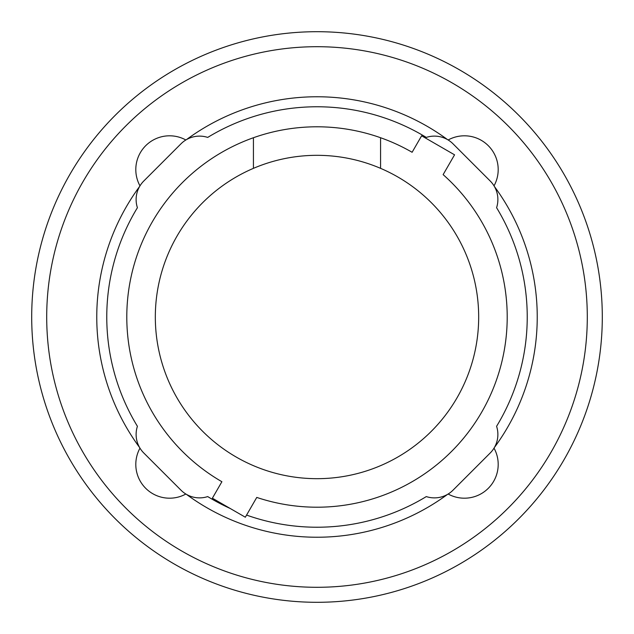 <?xml version="1.0" encoding="UTF-8"?>
<svg xmlns="http://www.w3.org/2000/svg" width="634" height="634" viewBox="0 0 634 634"><rect width="100%" height="100%" fill="white"/><g stroke="black" fill="none" stroke-linecap="round" stroke-linejoin="round"><path stroke-width="0.95" d="M380.566 168.343A161.678 161.678 0 0 1 317 478.678A161.678 161.678 0 0 1 253.434 168.343L253.434 137.729A190.208 190.208 0 0 1 380.566 137.729L380.566 168.343A161.678 161.678 0 0 0 253.434 168.343M253.434 137.729A190.208 190.208 0 0 0 221.892 481.721L212.382 498.197L245.334 517.217L256.762 497.421A190.208 190.208 0 0 0 443.126 174.627L454.562 154.823L421.618 135.803L412.108 152.279A190.208 190.208 0 0 0 380.566 137.729M230.134 508.444A210.226 210.226 0 0 1 207.706 496.588A26.279 26.279 0 0 1 180.983 490.185L143.815 453.017A26.279 26.279 0 0 1 137.412 426.294A210.226 210.226 0 0 1 137.412 207.706A26.279 26.279 0 0 1 143.815 180.983L180.983 143.815A26.279 26.279 0 0 1 207.706 137.412A210.226 210.226 0 0 1 426.294 137.412A26.279 26.279 0 0 1 453.017 143.815L490.185 180.983A26.279 26.279 0 0 1 496.588 207.706A210.226 210.226 0 0 1 496.588 426.294A26.279 26.279 0 0 1 490.185 453.017L453.017 490.185A26.279 26.279 0 0 1 426.294 496.588A210.226 210.226 0 0 1 246.563 515.077M443.126 174.627A190.208 190.208 0 0 1 256.762 497.421M221.892 481.721A190.208 190.208 0 0 1 126.792 317M496.588 207.706A210.226 210.226 0 0 1 496.588 426.294M137.412 426.294A210.226 210.226 0 0 1 137.412 207.706M207.706 137.412A210.226 210.226 0 0 1 426.294 137.412M494.361 186.436A220.244 220.244 0 0 1 494.361 447.564M448.143 139.979A33.784 33.784 0 0 1 494.021 185.857M186.436 139.638A220.244 220.244 0 0 1 447.564 139.638M139.979 185.857A33.784 33.784 0 0 1 185.857 139.979M139.638 447.564A220.244 220.244 0 0 1 139.638 186.436M185.857 494.021A33.784 33.784 0 0 1 139.979 448.143M447.564 494.361A220.244 220.244 0 0 1 186.436 494.361M494.021 448.143A33.784 33.784 0 0 1 448.143 494.021M31.7 317A285.3 285.3 0 0 0 317 602.3A285.3 285.3 0 0 0 602.3 317A285.3 285.3 0 0 0 317 31.7A285.3 285.3 0 0 0 31.7 317M46.702 317A270.298 270.298 0 0 1 317 46.702A270.298 270.298 0 0 1 587.298 317A270.298 270.298 0 0 1 317 587.298A270.298 270.298 0 0 1 46.702 317"/></g></svg>
